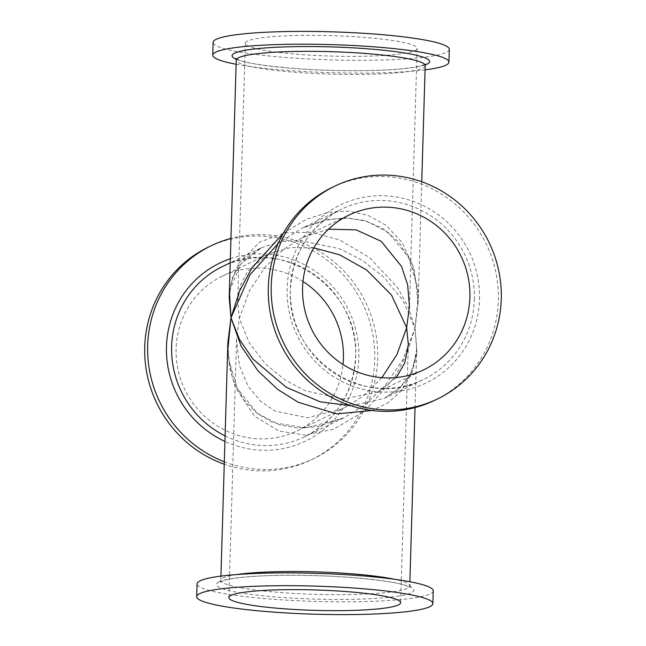 <?xml version="1.0" encoding="UTF-8"?>
<svg xmlns="http://www.w3.org/2000/svg" width="646" height="646" viewBox="0 0 646 646"><rect width="100%" height="100%" fill="white"/><g stroke="black" fill="none" stroke-linecap="round" stroke-linejoin="round"><path stroke-width="0.48" stroke-dasharray="3.23 2.42" d="M433.248 590.864A118.145 14.042 1.7 0 1 430.179 593.908A118.145 14.042 1.7 0 1 301.48 600.909A118.145 14.042 1.7 0 1 197.062 583.855M328.515 229.193L302.837 237.332L283.836 249.106L265.328 266.838L249.574 290.498L239.351 318.236L249.259 342.945L265.764 364.255L285.346 380.203L305.372 390.79L343.115 399.026L377.458 392.13L396.321 377.539M332.02 187.493A118.145 114.35 -115.7 0 1 498.341 300.471A118.145 114.35 -115.7 0 1 434.629 400.342M351.069 405.777L384.475 398.291L399.244 388.359L410.824 373.307L416.896 352.748L415.015 328.241L418.414 293.139L411.962 263.6L398.937 242.097L382.351 228.103L364.183 220.423L344.964 217.888L324.486 220.189L302.385 228.014L278.16 243.518M283.263 233.335L306.487 219.228L328.354 212.308L348.703 211.145L367.929 215.263L386.122 225.317L402.321 242.726L414.126 268.647L418.148 303.079L415.015 328.241L408.304 307.076L397.484 287.446L369.342 257.415L339.271 239.827L311.122 232.294L284.773 232.794L259.821 242.056L238.98 262.97L232.14 278.579L229.201 297.491L230.792 285.193C233.069 274.703 238.608 265.336 247.41 257.084L261.525 247.709L279.661 241.798L298.638 240.223L339.554 248.742L361.808 259.999L383.877 277.142L403.047 300.543L415.015 328.241L403.007 359.442L385.032 385.735L364.514 405.107L343.591 417.994L305.962 427.999L272.507 422.403L257.06 413.383L243.267 399.131L232.73 378.936L227.57 352.571M236.121 64.261A118.145 14.042 -178.3 0 0 425.068 69.865M449.317 49.354A118.145 14.042 1.7 0 1 446.249 52.399A118.145 14.042 1.7 0 1 317.549 59.408A118.145 14.042 1.7 0 1 213.132 42.345M414.877 50.614A85.926 10.215 -178.3 0 0 417.114 48.402A85.926 10.215 -178.3 0 0 341.169 35.998A85.926 10.215 -178.3 0 0 247.571 41.094A85.926 10.215 -178.3 0 0 245.343 43.306A85.926 10.215 -178.3 0 0 321.28 55.709A85.926 10.215 -178.3 0 0 414.877 50.614M381.907 377.668L362.834 396.369L343.163 408.668L307.351 417.744L275.212 411.066L260.685 401.344L248.161 386.34L239.367 365.491L236.549 339.481L239.351 318.236L237.68 301.424L240.57 284.918L247.475 271.336L268.542 253.87L290.458 247.588L313.803 247.862M302.998 281.511A85.926 83.164 64.3 0 0 222.45 276.084A85.926 83.164 64.3 0 0 176.108 348.727A85.926 83.164 64.3 0 0 297.071 430.882A85.926 83.164 64.3 0 0 343.002 364.489M208.456 247.063A118.145 114.35 -115.7 0 1 374.777 360.032A118.145 114.35 -115.7 0 1 311.065 459.912A118.145 114.35 -115.7 0 1 224.251 464.232M224.323 461.769A118.145 114.35 64.3 0 0 313.98 458.507A118.145 114.35 64.3 0 0 377.7 358.627A118.145 114.35 64.3 0 0 230.953 238.406M229.395 290.886L241.039 263.721L261.509 247.717L230.226 262.801M225.091 435.888A94.518 91.482 -115.7 0 0 304.694 436.753C336.219 420.102 353.176 393.503 355.558 356.963C360.581 288.932 280.962 234.869 222.612 266.475A94.518 91.482 -115.7 0 1 355.671 356.85A94.518 91.482 -115.7 0 1 304.694 436.753L343.607 417.986L317.194 426.675L297.467 427.951L278.967 424.632L257.568 413.456L237.3 388.569L228.555 358.869L227.852 342.921L229.516 366.976L235.289 387.39L254.661 416.242L278.902 431.035L305.122 435.033L333.667 429.194L364.796 411.034L394.827 377.054L406.915 353.871L415.015 328.241L416.799 348.509L412.245 372.257L401.82 390.37L387.842 402.886L372.104 410.468M218.954 581.876A98.814 11.741 -178.3 0 0 292.775 598.148A98.814 11.741 -178.3 0 0 411.357 592.834A98.814 11.741 -178.3 0 0 337.535 576.571A98.814 11.741 -178.3 0 0 218.954 581.876M479.526 299.397A98.814 95.64 64.3 0 0 386.235 195.851A98.814 95.64 64.3 0 0 287.123 288.447A98.814 95.64 64.3 0 0 380.413 391.985A98.814 95.64 64.3 0 0 479.526 299.397M474.366 299.631A94.518 91.482 64.3 0 0 341.306 209.247A94.518 91.482 64.3 0 0 290.329 289.15A94.518 91.482 64.3 0 0 423.388 379.525A94.518 91.482 64.3 0 0 474.366 299.631M425.189 65.714A94.518 11.232 1.7 0 1 422.734 68.145A94.518 11.232 1.7 0 1 319.778 73.749A94.518 11.232 1.7 0 1 236.242 60.102M425.367 64.818A98.814 11.741 1.7 0 1 330.494 70.382A98.814 11.741 1.7 0 1 236.129 59.198M230.347 258.755A98.814 95.64 -115.7 0 1 358.877 357.553A98.814 95.64 -115.7 0 1 224.929 441.42M236.606 574.569A94.518 11.232 -178.3 0 0 223.266 577.855A94.518 11.232 -178.3 0 0 220.811 580.286A94.518 11.232 -178.3 0 0 304.339 593.932A94.518 11.232 -178.3 0 0 407.295 588.328A94.518 11.232 -178.3 0 0 409.758 585.898A94.518 11.232 -178.3 0 0 394.318 579.252M408.32 344.576L400.657 602.694M377.458 392.13L423.55 369.916M302.837 237.332L348.929 215.118M416.799 348.509L415.208 360.807C412.931 371.297 407.392 380.672 398.582 388.924L384.475 398.291L423.388 379.525C365.047 411.131 285.419 357.077 290.442 289.037C292.824 252.497 309.781 225.898 341.306 209.247L302.393 228.014M418.148 303.079L417.445 287.131L408.708 257.439L388.44 232.552L367.049 221.376L348.541 218.049L328.822 219.325L302.385 228.014M421.749 181.768L418.148 303.135M235.725 58.431L239.424 60.191C246.683 63.082 264.271 65.779 292.178 68.29C328.087 71.238 373.154 71.504 400.358 68.961C409.217 68.153 415.976 67.152 420.643 65.981L425.819 64.075M417.114 48.402L409.451 306.519M245.343 43.306L237.68 301.424M222.45 276.084L268.542 253.87M297.071 430.882L343.163 408.668M313.98 458.507L311.065 459.912M220.932 576.135L220.811 580.286L220.181 581.925L225.502 579.987C230.21 578.816 237.001 577.823 245.884 577.015C273.29 574.472 318.639 574.779 354.557 577.774C381.859 580.245 399.18 582.918 406.512 585.785L410.275 587.569L409.879 581.739M416.799 348.477L415.047 407.594M236.549 339.481L228.886 597.598"/><path stroke-width="0.97" d="M199.751 593.601A118.145 14.042 -178.3 0 0 196.683 596.646A118.145 14.042 -178.3 0 0 301.101 613.7A118.145 14.042 -178.3 0 0 429.8 606.699A118.145 14.042 -178.3 0 0 432.868 603.655A118.145 14.042 -178.3 0 0 328.451 586.592A118.145 14.042 -178.3 0 0 199.751 593.601M196.683 596.646L197.062 583.855A118.145 14.042 1.7 0 1 200.131 580.811A118.145 14.042 1.7 0 1 328.83 573.801A118.145 14.042 1.7 0 1 433.248 590.864L432.868 603.655M231.123 595.386A85.926 10.215 1.7 0 1 324.72 590.291A85.926 10.215 1.7 0 1 400.657 602.694A85.926 10.215 1.7 0 1 398.429 604.906A85.926 10.215 1.7 0 1 304.831 610.002A85.926 10.215 1.7 0 1 228.886 597.598A85.926 10.215 1.7 0 1 231.123 595.386M396.321 377.539L404.767 362.947L408.32 344.576L406.649 327.764L409.451 306.519L407.626 284.773L401.481 266.346L381.188 241.281L356.075 229.855L328.515 229.193M469.892 297.273A85.926 83.164 -115.7 0 1 423.55 369.916A85.926 83.164 -115.7 0 1 302.586 287.753A85.926 83.164 -115.7 0 1 348.929 215.118A85.926 83.164 -115.7 0 1 469.892 297.273M271.223 285.968A118.145 114.35 64.3 0 0 437.544 398.937A118.145 114.35 64.3 0 0 501.264 299.058A118.145 114.35 64.3 0 0 334.935 186.088A118.145 114.35 64.3 0 0 271.223 285.968M437.544 398.937L434.629 400.342A118.145 114.35 -115.7 0 1 268.3 287.373A118.145 114.35 -115.7 0 1 332.02 187.493L334.935 186.088M278.16 243.518L250.042 274.687L230.985 317.759L239.448 339.408L252.877 359.031L286.356 387.334L320.182 401.812L351.069 405.777M229.201 297.491L230.985 317.759L239.416 291.33L252.053 267.581L283.263 233.335M425.068 69.865A118.145 14.042 -178.3 0 0 445.869 65.189A118.145 14.042 -178.3 0 0 448.938 62.145A118.145 14.042 -178.3 0 0 344.52 45.091A118.145 14.042 -178.3 0 0 215.821 52.092A118.145 14.042 -178.3 0 0 212.752 55.136A118.145 14.042 -178.3 0 0 236.121 64.261M212.752 55.136L213.132 42.345A118.145 14.042 1.7 0 1 216.2 39.301A118.145 14.042 1.7 0 1 344.899 32.3A118.145 14.042 1.7 0 1 449.317 49.354L448.938 62.145M313.803 247.862L339.618 254.799L366.653 269.98L391.524 295.052L406.649 327.764L396.902 354.565L381.907 377.668M343.002 364.489A85.926 83.164 64.3 0 0 343.414 358.247A85.926 83.164 64.3 0 0 302.998 281.511M224.251 464.232A118.145 114.35 -115.7 0 1 144.736 346.942A118.145 114.35 -115.7 0 1 208.456 247.063L211.371 245.658A118.145 114.35 64.3 0 0 147.659 345.529A118.145 114.35 64.3 0 0 224.323 461.769M230.953 238.406A118.145 114.35 64.3 0 0 211.371 245.658M227.57 352.571L230.985 317.759L229.395 290.886M372.104 410.468L336.776 413.925L298.234 402.288L277.715 389.401L257.907 370.78L241.16 346.191L230.985 317.759L227.852 342.921M229.201 297.523L236.242 60.102A94.518 11.232 1.7 0 1 238.705 57.672A94.518 11.232 1.7 0 1 341.661 52.068A94.518 11.232 1.7 0 1 425.189 65.714L421.749 181.768M236.129 59.198A98.814 11.741 1.7 0 1 234.643 53.166A98.814 11.741 1.7 0 1 353.225 47.852A98.814 11.741 1.7 0 1 427.046 64.124A98.814 11.741 1.7 0 1 425.367 64.818M224.929 441.42A98.814 95.64 -115.7 0 1 166.474 346.603A98.814 95.64 -115.7 0 1 230.347 258.755M225.091 435.888A94.518 91.482 -115.7 0 1 171.634 346.369A94.518 91.482 -115.7 0 1 222.612 266.475L230.226 262.801M394.318 579.252A94.518 11.232 -178.3 0 0 236.606 574.569M236.242 60.102L235.725 58.431M425.819 64.075L425.189 65.714M227.852 342.865L220.932 576.135M415.047 407.594L409.879 581.739"/></g></svg>
